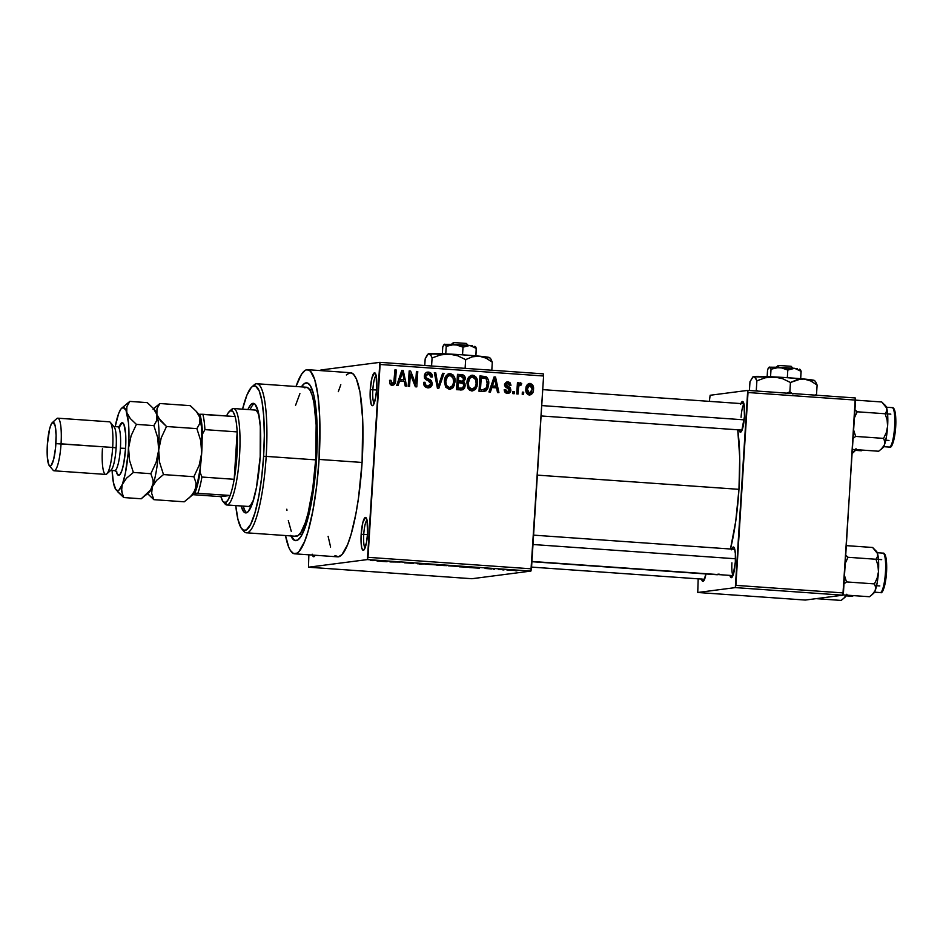 <?xml version="1.0" encoding="UTF-8"?>
<svg xmlns="http://www.w3.org/2000/svg" width="943" height="943" viewBox="0 0 943 943"><rect width="100%" height="100%" fill="white"/><g stroke="black" fill="none" stroke-linecap="round" stroke-linejoin="round"><path stroke-width="1.41" d="M372.85 389.765A14.286 2.746 -86 0 0 374.135 403.38A14.286 2.746 94 0 1 372.85 389.765L376.587 390.025L372.85 389.765A14.286 2.746 94 0 1 376.116 375.361L374.512 372.815L371.943 377.919L370.269 389.671L372.85 389.765L370.269 389.671L370.116 395.93L371.294 404.594L372.438 405.69L373.086 405.29L375.562 398.04L376.681 388.834A16.479 3.171 94 0 1 372.956 405.419A16.479 3.171 94 0 1 370.269 389.671A16.479 3.171 94 0 1 375.231 373.18A16.479 3.171 94 0 1 376.681 388.834L376.116 375.361A14.286 2.746 -86 0 0 372.85 389.765M363.75 534.398A14.286 2.746 -86 0 0 365.035 548.013A14.286 2.746 94 0 1 363.75 534.398L367.499 534.657L363.75 534.398A14.286 2.746 94 0 1 367.016 519.994L365.412 517.448L362.843 522.552L361.169 534.304L363.75 534.398L361.169 534.304L361.016 540.551L361.735 547.777L362.737 550.087L363.986 549.922L366.462 542.673L367.581 533.467A16.479 3.171 94 0 1 363.857 550.052A16.479 3.171 94 0 1 361.169 534.304A16.479 3.171 94 0 1 366.132 517.801A16.479 3.171 94 0 1 367.581 533.467L367.016 519.982A14.286 2.746 -86 0 0 363.75 534.398M312.204 554.201L313.807 556.735L315.151 555.25A16.479 3.171 94 0 1 314.325 556.464A16.479 3.171 94 0 1 312.439 555.062M701.521 578.99L702.452 581.147L703.619 580.994L705.977 573.957A15.383 2.959 94 0 1 703.502 581.112A15.383 2.959 94 0 1 701.533 579.073M739.029 429.808L739.96 431.965L741.74 430.868L744.475 416.452A15.383 2.959 94 0 1 741.009 431.929A15.383 2.959 94 0 1 739.041 429.89M731.921 562.83A13.178 2.534 -86 0 0 733.041 575.313A13.178 2.534 94 0 1 731.921 562.83M729.87 575.324L731.367 577.694L733.194 574.888L735.328 561.957A15.383 2.959 94 0 1 731.851 577.434A15.383 2.959 94 0 1 729.894 575.395M290.668 535.4L294.688 540.457L297.705 540.068L300.852 536.661L305.556 526.241L312.357 497.185L316.506 459.76A79.106 15.206 94 0 0 309.563 384.579A79.106 15.206 94 0 0 301.406 386.878L304.577 383.436L307.583 383.047L310.353 385.675L313.807 395.046L315.516 404.559L317.037 422.806L316.506 459.76A79.106 15.206 94 0 1 298.66 539.337A79.106 15.206 94 0 1 290.904 535.919M334.977 555.498L338.372 556.818L341.979 554.59L347.507 544.854L351.055 534.445L355.853 513.982L358.517 497.857L362.088 462.459A92.284 17.74 -86 0 0 350.643 372.721L307.618 369.691A92.284 17.74 94 0 1 319.076 459.43L362.088 462.459L362.701 419.34L360.014 392.158L356.371 378.862L353.342 374.053L349.947 372.744L346.34 374.96M294.652 553.812A92.284 17.74 94 0 1 285.505 535.541L288.923 547.671L290.397 550.5L293.615 553.576L297.139 553.117L298.955 551.561L304.483 541.824L308.043 531.416L312.828 510.953L316.624 486.246L319.076 459.43A92.284 17.74 94 0 1 294.652 553.812L337.677 556.841A92.284 17.74 -86 0 0 362.088 462.459L319.076 459.43L319.689 416.311L317.909 395.023L314.703 379.487L310.318 371.023L306.935 369.715L305.143 370.387L301.477 374.347L295.996 386.512A92.284 17.74 94 0 1 307.618 369.691M738.958 489.334A83.503 16.055 -86 0 0 737.732 429.796L739.736 457.626L738.958 489.334L537.357 475.131L738.958 489.334L735.717 521.361L730.46 549.003A83.503 16.055 -86 0 0 738.958 489.334M320.903 369.986L379.829 362.348L543.298 373.852L543.592 375.998L380.112 364.481L367.982 557.325L531.463 568.829L543.592 375.998L530.897 571.081L471.971 578.719L308.491 567.214L367.416 559.576L530.897 571.081L471.971 578.719L308.491 567.214L308.856 554.802L308.491 567.214L367.416 559.576L530.897 571.081L531.463 568.829L367.982 557.325L367.416 559.576L379.829 362.348L380.112 364.481L543.592 375.998L543.298 373.852L379.829 362.348L320.903 369.986L320.75 370.611L320.903 369.986M514.666 570.48L506.863 569.973L514.878 570.421M498.505 569.572L503.527 569.501L498.505 569.572M491.727 568.959L485.079 568.488L491.833 568.924M470.097 567.262L459.394 566.814L470.404 567.179M447.159 565.505L436.904 565.234L447.253 565.482M419.175 563.985L426.46 563.902L416.771 563.219L419.175 563.985L426.46 563.902L416.771 563.219L419.175 563.985M389.978 561.922L400.197 562.052L389.978 561.922M370.623 560.531L378.685 560.531L370.528 560.378M378.497 561.12L387.043 561.722L384.225 560.92L377.07 561.014L387.043 561.722L384.225 560.92L378.497 561.12M413.293 563.407L404.512 562.794L413.399 563.372M436.444 564.904L425.647 564.197L436.715 564.822M458.923 566.484L448.137 565.788L459.206 566.401M470.805 567.615L479.339 568.216L477.96 567.521L469.366 567.521L479.339 568.216L477.96 567.521L470.805 567.615M494.592 569.289L493.224 569.195L494.592 569.289M503.975 569.949L502.607 569.855L503.975 569.949M516.882 570.869L515.515 570.763L516.882 570.869M523.719 392.205L523.577 394.398L522.21 394.292L522.351 392.111L523.719 392.205L522.351 392.111L522.21 394.292L523.577 394.398L523.719 392.205L522.328 392.382L523.719 392.205M520.453 382.764L518.697 384.638L517.306 384.815L518.697 384.638L518.803 382.846L517.436 382.752L516.729 393.915L518.096 394.009L518.461 388.221L517.082 388.398L518.461 388.221L518.096 394.009L516.729 393.915L517.436 382.752L518.803 382.846L518.697 384.638L520.112 382.799L521.715 383.459L521.22 385.027L519.11 385.416L518.461 388.221L518.862 385.958L520.241 384.756L521.22 385.027L521.715 383.459L520.218 382.775M514.324 391.545L514.194 393.738L512.827 393.632L512.957 391.439L514.324 391.545L512.957 391.439L512.827 393.632L514.194 393.738L514.324 391.545L512.945 391.722L514.324 391.545M508.018 381.891L506.532 382.08L508.018 381.891L504.729 384.862L509.503 390.261L510.882 390.084L509.868 392.594L507.688 393.467L505.401 392.677L504.234 389.624L505.613 389.53L506.096 391.133L507.546 391.864L508.89 391.522L509.456 389.718L505.177 386.771L505 383.624L506.214 382.233L508.631 381.986L510.234 382.917L510.988 385.298L509.609 385.404L507.971 383.495L506.12 384.72L510.234 387.644L510.882 390.084L506.497 385.675L506.12 384.72L507.971 383.495L509.609 385.404L510.988 385.298L507.216 381.915M491.869 387.561L490.407 392.052L488.969 391.958L494.097 376.905L495.535 377.011L498.941 392.653L497.503 392.559L496.607 387.891L491.869 387.561L496.607 387.891L497.503 392.559L498.941 392.653L495.535 377.011L494.097 376.905L488.969 391.958L490.407 392.052L491.869 387.561L490.395 387.75L491.869 387.561M475.048 387.373L474.105 389.094L475.814 388.881L477.523 383.459L476.132 383.648L477.523 383.459C478.018 379.227 476.427 376.469 472.749 375.208L471.04 375.432L472.749 375.208C468.86 375.962 466.926 378.532 466.95 382.905L467.964 388.257L471.748 390.944L469.508 390.131L467.669 387.644L467.339 380.229L468.718 377.176L470.875 375.479L474.011 375.491L476.132 377.212L477.441 380.807L477.052 386.3L475.437 389.341L472.643 390.921M452.557 385.781L449.281 389.365L445.791 387.208L444.436 382.009L445.85 376.139L447.713 374.241L450.577 373.664L453.053 374.925L454.526 377.377L454.561 384.72L452.946 387.762L450.153 389.341M389.789 383.388L392.359 383.553L390.909 380.253L389.53 380.347L390.107 384.107L392.182 385.345L390.98 385.003L389.742 383.223L389.53 380.347L390.909 380.253L391.663 383.318L393.809 382.728L394.893 369.927L396.26 370.021L395.412 382.127L394.445 384.461L392.818 385.333M399.573 381.055L398.099 385.557L396.673 385.463L401.801 370.41L403.239 370.516L406.645 386.159L405.207 386.064L404.311 381.396L399.573 381.055L404.311 381.396L405.207 386.064L406.645 386.159L403.239 370.516L401.801 370.41L396.673 385.463L398.099 385.557L399.573 381.055L398.099 381.255L399.573 381.055M410.346 374.088L409.568 386.371L408.201 386.265L409.168 370.929L410.629 371.035L415.627 383.742L416.405 371.436L417.773 371.542L416.806 386.878L415.344 386.771L410.346 374.088L415.344 386.771L416.806 386.878L417.773 371.542L416.405 371.436L415.627 383.742L410.629 371.035L409.168 370.929L408.201 386.265L409.568 386.371L410.346 374.088L408.956 374.265L410.346 374.088M426.79 372.308L428.523 372.096C426.012 372.131 424.633 373.44 424.362 376.021C424.362 378.343 425.482 379.84 427.733 380.489L430.963 383.636L428.016 386.064L425.647 386.182L423.949 385.039L426.307 386.288L428.016 386.064C425.953 385.699 424.939 384.426 424.951 382.245L423.572 382.351C423.442 385.475 424.845 387.314 427.78 387.844C430.491 387.844 432 386.465 432.33 383.707L430.927 383.884L432.33 383.707L430.963 386.83L427.309 387.797L424.503 386.076L423.572 382.351L424.951 382.245L425.682 384.85L427.356 385.958L429.595 385.817L430.81 384.438L430.432 381.903L425.717 379.451L424.503 377.542L424.704 374.43L426.212 372.591L428.959 372.143L431.493 373.64L432.365 376.964L430.975 377.07L430.421 374.878L428.452 373.888L426.354 374.583L425.729 376.587L426.507 378.178L431.352 380.583L432.33 383.707L430.479 379.899L426.059 377.766L425.729 376.174L428.452 373.888L430.975 377.07L432.365 376.964C432.448 374.171 431.163 372.544 428.523 372.096L427.592 372.12M444.047 373.381L438.778 388.422L437.434 388.327L434.346 372.697L435.76 372.803L438.141 386.571L442.609 373.287L444.047 373.381L442.609 373.287L438.141 386.571L435.76 372.803L434.346 372.697L437.434 388.327L438.778 388.422L444.047 373.381L442.503 373.581L444.047 373.381M465.194 385.758L464.486 388.292L462.895 389.73L456.506 389.671L457.473 374.336L462.471 374.725L464.416 375.844L465.194 379.216L463.567 381.868L464.934 383.553L465.194 385.758L463.567 381.868L465.241 378.756C465.276 376.269 464.109 374.901 461.728 374.63L457.473 374.336L456.506 389.671L462.023 389.942L465.194 385.758L463.803 385.935L465.194 385.758M488.674 384.143L487.837 388.221L486.105 390.779L483.653 391.557L478.997 391.251L479.963 375.915L486.812 377.2L488.333 379.935L488.674 384.143C489.134 381.007 488.226 378.497 485.94 376.622L479.963 375.915L478.997 391.251L484.231 391.51L488.674 384.143L487.283 384.331L488.674 384.143M530.06 383.447L528.752 383.612L530.06 383.447C527.243 383.954 525.852 385.793 525.888 388.952C525.463 392.076 526.607 394.091 529.329 394.999C532.182 394.469 533.585 392.594 533.514 389.376L532.123 389.553L533.514 389.376L533.243 391.333L530.909 394.716L528.398 394.799L526.394 392.783L526.159 387.019L528.221 383.86L530.532 383.506L532.477 384.791L533.514 389.376C533.903 386.3 532.76 384.32 530.06 383.447L529.388 383.459M805.298 600.054L697.749 592.487L735.316 587.607L842.865 595.186L805.298 600.054L842.865 595.186L855.572 400.091L748.011 392.524L735.882 585.367L843.431 592.935L842.865 595.186L735.316 587.607L697.749 592.487L698.185 578.837L697.749 592.487L805.298 600.054M710.15 395.258L747.728 390.39L855.277 397.958L843.431 592.935L735.882 585.367L735.316 587.607L747.728 390.39L748.011 392.524L855.572 400.091L855.277 397.958L747.728 390.39L710.15 395.258L709.348 401.364L710.15 395.258M731.744 549.085A15.383 2.959 94 0 1 733.972 547.341A15.383 2.959 94 0 1 735.328 561.957L735.351 553.506L734.373 548.024L732.699 547.376L731.473 549.804M740.892 403.58A15.383 2.959 94 0 1 743.131 401.836A15.383 2.959 94 0 1 744.475 416.452L743.956 403.875L742.459 401.506L740.632 404.299M715.937 574.511L719.108 574.098M741.08 417.325A13.178 2.534 94 0 1 744.003 404.111A13.178 2.534 -86 0 0 741.08 417.325M531.911 561.698L716.869 574.723A83.503 16.055 -86 0 0 718.118 574.57M340.812 384.709L338.301 391.675M328.117 536.343L330.604 547.046M392.182 385.345C394.634 384.885 395.765 383.247 395.612 380.43L394.221 380.618L395.612 380.43L396.26 370.021L394.893 369.927L393.903 382.504L390.65 383.777L392.359 383.553M393.526 383.117L391.923 385.31M391.71 385.404L393.702 382.351M391.156 383.73L389.777 383.365M401.694 370.717L403.239 370.516L401.694 370.717M401.588 371.023L401.836 372.155L401.588 371.023M403.463 379.628L403.84 381.361L403.463 379.628M402.248 379.793L398.689 379.534L402.248 379.793M400.15 379.298L401.706 374.925L400.186 375.125L401.706 374.925L402.52 372.061L401.176 372.237L402.52 372.061L403.958 379.569L398.7 379.487L403.958 379.569L402.52 372.061L400.15 379.298M409.156 371.224L410.629 371.035L409.156 371.224M409.121 371.754L410.052 374.123L409.121 371.754M414.213 383.919L415.627 383.742L414.213 383.919M416.393 371.719L417.773 371.542L416.393 371.719M415.309 383.777L415.156 386.3L415.309 383.777M426.307 386.288L428.016 386.064M427.863 386.052L426.578 386.3M428.523 372.096L426.814 372.32L430.232 374.654M424.539 374.937L428.452 373.888M424.35 376.351L425.729 376.174L424.35 376.351M424.633 377.954L426.059 377.766L424.633 377.954M424.362 377.99L426.448 379.157L428.157 378.945L426.448 379.157L428.77 380.123L430.479 379.899L428.77 380.123L430.267 381.738L428.77 380.123L424.798 378.402M427.78 387.844L428.782 387.832M430.385 385.192L427.957 387.856M428.57 387.573L430.503 384.791M429.254 387.054L429.819 386.382M424.456 375.055L425.281 374.336M430.491 375.444L429.195 373.228L426.413 372.296M425.01 385.935L423.973 385.062M434.405 372.98L435.76 372.803L434.405 372.98M436.633 384.261L437.752 384.119L436.633 384.261M437.116 386.713L438.141 386.571L437.116 386.713M437.776 386.618L437.34 387.856L437.776 386.618M448.526 373.841L450.259 373.628C446.369 374.383 444.436 376.952 444.459 381.326L445.485 386.677L449.257 389.365L453.324 387.29L455.033 381.88C455.54 377.648 453.948 374.89 450.259 373.628L449.339 373.652M450.259 373.628L448.55 373.841L452.357 376.528M453.642 382.056L455.033 381.88L453.642 382.056M449.858 389.105L451.614 387.514L453.324 387.29L451.614 387.514L452.852 384.944M452.534 376.894L450.954 374.795L448.22 373.829M448.644 387.703L445.52 386.748L449.363 387.561C446.617 386.63 445.438 384.579 445.827 381.444C445.733 378.049 447.171 376.033 450.153 375.42L453.3 378.226L453.666 381.738C453.713 385.027 452.275 386.972 449.363 387.561L452.652 385.64L453.666 381.738L452.852 377.2L450.153 375.42L447.406 376.563L445.827 381.444L444.448 381.62L445.827 381.444L446.393 385.31L449.363 387.561M445.084 377.624L447.925 375.644M445.249 377.353L447.76 375.656L450.153 375.42M463.39 377.448L461.492 375.161L457.449 374.666L461.728 374.63L460.019 374.854L463.202 376.929L461.103 376.387L463.862 378.909L465.241 378.756L463.862 378.933L462.447 380.937L460.479 381.208M463.154 380.583L461.858 382.08L463.567 381.868L461.858 382.08L463.084 383.436M463.237 387.455L461.103 389.989M460.773 390.084L462.259 389.223L463.378 386.854M462.695 382.799L461.858 382.08L463.261 380.324M461.917 388.174L460.608 388.304M460.561 381.196L459.665 381.22M459.3 381.208L460.75 381.161M458.439 380.807L458.722 376.222L457.343 376.398L461.103 376.387L458.722 376.222L458.439 380.807L457.049 380.984L461.009 380.984L458.439 380.807M462.318 388.08L463.791 386.052L463.154 383.506L458.322 382.599L457.992 387.974L458.322 382.599L456.942 382.775L461.021 382.787C462.907 382.834 463.838 383.789 463.826 385.675L462.318 388.08L456.601 388.151L460.891 388.174M462.447 380.937L463.826 379.239L463.178 376.905M472.749 375.208L471.83 375.231M475.024 378.473L473.433 376.375L471.04 375.432L474.848 378.119M471.748 390.944L475.814 388.881L471.771 390.944M472.337 390.697L475.343 386.524M471.135 389.294L467.999 388.327L471.854 389.153C469.107 388.21 467.928 386.17 468.317 383.023C468.211 379.628 469.661 377.613 472.643 377L475.791 379.805L476.156 383.318C476.191 386.606 474.765 388.551 471.854 389.153L475.142 387.219L476.156 383.318L475.331 378.78L472.643 377L469.885 378.155L468.317 383.023L466.938 383.2L468.317 383.023L468.883 386.889L471.854 389.153M467.575 379.216L470.416 377.224M467.74 378.933L470.239 377.235L472.643 377M486.282 379.157L484.231 376.846L479.94 376.257L485.94 376.622L484.231 376.846L486.175 378.921L487.307 384.025L486.517 387.738L482.934 389.73L479.079 389.801L484.101 389.707L480.47 389.553L481.213 377.801L479.822 377.978L485.574 378.414L481.213 377.801L480.47 389.553L479.091 389.742L484.596 389.624L486.27 388.245L487.331 382.493L486.152 378.897M486.116 388.504L483.346 391.557M484.407 390.991L486.27 388.092M485.786 378.226L485.103 377.424M481.508 389.966L482.934 389.73M493.991 377.212L495.535 377.011L493.991 377.212M493.884 377.518L494.132 378.65L493.884 377.518M495.759 386.135L496.136 387.856L495.759 386.135M494.545 386.288L490.985 386.041L494.545 386.288M492.446 385.793L494.002 381.42L492.494 381.62L494.002 381.42L494.816 378.567L493.472 378.744L494.816 378.567L496.254 386.064L490.997 385.982L496.254 386.064L494.816 378.567L492.446 385.793M507.346 393.455C509.503 393.42 510.682 392.3 510.882 390.084L505.837 392.088L507.546 391.864L505.613 389.53L504.234 389.624C504.269 391.828 505.307 393.101 507.346 393.455L508.147 393.431M506.544 392.04L507.546 391.864M506.438 382.127L508.961 383.825M504.588 384.343L507.971 383.495M505.943 383.707L504.411 384.944M504.729 384.909L506.12 384.72L504.729 384.909M505.531 386.312L504.788 385.899L506.497 385.675L504.811 385.899L508.018 386.43L506.308 386.642L509.173 390.296M508.972 391.439L507.24 393.443M508.583 392.276L506.992 393.526L509.09 390.991M509.185 389.659L508.418 387.75L505.919 386.477M509.102 384.261L508.065 382.717L506.308 382.115M518.744 382.988L521.715 383.459L520.006 383.683L519.652 384.815L519.428 383.212M519.275 385.145L517.153 386.182L518.344 384.98M518.32 384.98L520.241 384.756M517.224 386.182L518.862 385.958L517.224 386.182M528.563 383.683L531.133 385.569L529.919 385.039L532.147 389.388L529.471 393.408L527.113 393.467M529.329 394.999L529.99 394.987M531.31 392.382L529.129 394.976M529.212 394.94L531.31 392.371M531.263 385.828L528.351 383.671M531.133 385.569L532.147 389.388L530.709 393.019L527.762 393.632L529.471 393.408L527.255 389.046L529.919 385.039L528.21 385.887L527.255 389.046L525.876 389.223L527.255 389.046L527.667 392.052L529.471 393.408M526.147 386.665L527.88 385.263M526.371 386.288L529.919 385.039M526.559 393.101L527.762 393.632M372.968 560.672L371.931 560.472M385.64 561.026L385.604 561.615L385.64 561.026M381.385 561.073L385.216 560.991L381.385 561.073M417.879 563.289L417.843 563.89L417.879 563.289M427.203 564.256L435.183 564.539L427.002 564.103M446.192 565.706L445.049 565.482M440.016 565.105L445.78 565.376L440.016 565.105M438.625 565.281L444.896 565.6L438.625 565.281M449.693 565.847L457.673 566.13L449.493 565.682M461.103 566.861L468.73 567.167L461.103 566.861M477.936 567.521L477.901 568.122L477.936 567.521M473.681 567.568L477.523 567.497L473.681 567.568M508.383 570.043L513.452 570.326L508.218 569.902M467.716 566.884L468.73 567.167M254.433 403.675A54.93 10.562 -86 0 0 250.06 409.698L250.767 408.178M247.903 409.545A54.93 10.562 94 0 1 253.372 403.321A54.93 10.562 94 0 1 260.185 456.73L256.472 487.401L252.583 502.902L248.221 511.577L246.064 512.898L244.048 512.12L241.113 505.978A54.93 10.562 94 0 0 245.651 512.909A54.93 10.562 94 0 0 260.185 456.73L260.303 426.531L258.311 411.796L254.975 404.111L252.96 403.333L250.814 404.653L247.903 409.545M241.797 528.858L243.718 531.145A74.709 14.357 -86 0 0 266.185 456.388L263.604 456.282A72.517 13.933 94 0 1 241.797 528.858A72.517 13.933 94 0 1 235.762 505.601M246.418 532.795L295.89 536.272A74.709 14.357 -86 0 0 315.657 459.866L266.185 456.388A74.709 14.357 94 0 1 246.418 532.795A74.709 14.357 94 0 1 242.775 529.789M316.494 460.007L315.646 459.948L316.494 460.007M230.54 410.665A48.341 9.289 94 0 1 233.192 408.543L230.905 410.582A46.148 8.864 94 0 1 235.102 416.558A46.148 8.864 94 0 1 237.176 431.906A46.148 8.864 94 0 1 234.194 479.303A46.148 8.864 94 0 1 230.139 495.452A46.148 8.864 94 0 1 225.106 502.619L227.122 504.965A48.341 9.289 -86 0 0 239.546 455.54A48.341 9.289 -86 0 0 233.192 408.543A48.341 9.289 94 0 1 233.546 408.531L255.058 410.04A48.341 9.289 94 0 1 259.325 417.171M253.49 500.038A48.341 9.289 94 0 1 248.268 506.485L227.122 504.965L248.634 506.474L250.52 505.318L253.49 500.038M295.053 536.084L297.894 535.718L300.864 532.5L305.308 522.658L308.09 513.098L312.758 488.521L315.657 459.866A74.709 14.357 -86 0 0 306.381 387.231L256.909 383.742A74.709 14.357 94 0 1 266.185 456.388L315.657 459.866L316.153 424.963L313.972 402.956L312.121 395.152L309.834 389.907L307.229 387.42L304.377 387.785M252.877 386.206A74.709 14.357 94 0 1 256.909 383.742M235.738 505.401L237.907 519.263L241.066 527.844L243.6 530.261L246.371 529.907L250.708 524.225L254.94 512.862L258.7 496.772L261.683 477.358L263.604 456.282L264.323 435.371L263.757 416.417L261.965 401.058L259.113 390.602L255.423 385.97L252.665 386.324L251.227 387.549L246.889 395.2L242.551 409.168A72.517 13.933 94 0 1 251.781 386.995A72.517 13.933 94 0 1 263.604 456.282L266.185 456.388A74.709 14.357 -86 0 0 254.009 384.992L251.781 386.995M286.825 509.196L286.943 510.469M288.31 520.536L291.257 531.31M299.909 393.632L295.548 405.349M246.206 512.273L246.748 512.697A54.93 10.562 -86 0 1 243.27 506.132L244.402 509.409M254.704 410.052L256.472 410.747L258.064 413.258L259.408 417.501M860.876 450.73A19.779 3.796 -86 0 0 861.03 450.754A19.779 3.796 -86 0 0 861.171 450.754L855.289 450.341L861.171 450.754A1.32 1.297 82.6 0 0 861.442 450.742A1.32 1.297 -97.4 0 1 861.171 450.754A19.779 3.796 -86 0 0 862.114 450.07M854.311 451.591L856.02 448.715L852.213 453.477L854.429 451.497A21.394 4.114 -86 0 0 855.643 449.622M862.385 450.094A1.32 1.297 -97.4 0 1 861.442 450.742L855.277 450.353M856.02 448.715L852.908 452.876M541.73 405.584L744.192 419.847L541.73 405.584M735.457 558.763L532.984 544.512L735.457 558.763M233.546 408.531A48.341 9.289 94 0 1 239.487 456.471A48.341 9.289 94 0 1 227.122 504.965A48.341 9.289 94 0 1 226.756 504.976A48.341 9.289 94 0 1 224.08 502.442M229.455 411.337L231.672 409.333A48.341 9.289 -86 0 1 233.192 408.543L228.395 412.562L226.591 415.957A46.148 8.864 94 0 1 229.455 411.337A46.148 8.864 94 0 1 230.905 410.582L233.192 411.95L235.102 416.558L202.839 414.283A46.148 8.864 94 0 1 204.914 429.631L237.176 431.906A46.148 8.864 -86 0 0 235.102 416.558L199.798 414.248A43.944 8.452 94 0 1 202.474 434.075L202.108 439.851L202.474 434.075L204.914 429.631L237.176 431.906L234.194 479.303L236.976 455.434L237.176 431.906L234.194 479.303L201.932 477.04L200.069 472.29A43.944 8.452 94 0 1 194.824 493.142L230.139 495.452L220.91 496.643L222.819 501.252L225.106 502.619L227.617 500.639L230.139 495.452L220.91 496.643L192.737 494.662L220.91 496.643A46.148 8.864 94 0 0 223.09 501.617A46.148 8.864 94 0 0 225.106 502.619L227.122 504.965A48.341 9.289 -86 0 1 225.012 503.916L223.09 501.617M200.069 472.29L200.435 466.514L198.949 478.679L194.824 493.142L230.139 495.452A46.148 8.864 -86 0 0 234.194 479.303L201.932 477.04A46.148 8.864 94 0 1 197.877 493.177A46.148 8.864 -86 0 0 201.932 477.04L200.069 472.29M199.798 414.248L198.667 414.401L199.798 414.248L200.788 417.82L202.474 434.075L204.914 429.631A46.148 8.864 -86 0 0 202.839 414.283L199.798 414.248M891.618 445.402L890.899 445.85A1.32 1.297 -97.4 0 1 889.532 447.076L883.638 446.664L889.532 447.076A19.779 3.796 -86 0 0 894.589 427.238A19.779 3.796 -86 0 0 892.161 407.624C893.174 407.388 895.85 408.272 895.85 422.252C895.767 436.656 891.901 449.057 889.779 447.065A1.32 1.297 82.6 0 1 889.532 447.076A19.779 3.796 -86 0 1 889.379 447.076L889.779 447.065M889.237 447.053A19.779 3.796 -86 0 0 889.379 447.076L883.626 446.676M852.46 449.398L878.664 451.237L852.46 449.398M853.156 438.389L855.655 436.42L883.603 438.389L884.734 441.654L884.369 445.037L882.2 448.279L878.664 451.237L882.789 447.819A21.394 4.114 -86 0 0 884.369 445.037L886.385 437.033L887.611 426.295L886.302 432.578L883.603 438.389L855.655 436.42L853.674 430.149L855.655 436.42L853.156 438.377M854.452 417.725L857.211 411.785L885.147 413.753L887.104 419.906L887.611 426.295L887.728 415.71L886.691 408.095L886.668 411.054L885.147 413.753L857.211 411.785L854.959 409.757L857.211 411.785L854.452 417.725M884.911 404.983L886.691 408.095A21.394 4.114 -86 0 0 885.736 405.973L881.764 401.977L855.56 400.138L881.764 401.977L886.691 408.095L885.324 405.62M882.672 447.913L884.369 445.037A21.394 4.114 -86 0 0 887.611 426.295A21.394 4.114 -86 0 0 886.691 408.095L886.668 411.054L885.147 413.753L887.104 419.906L887.611 426.295L886.302 432.578L883.603 438.389L884.734 441.654L884.369 445.037L881.257 449.198M894.506 410.264L895.815 419.965M895.803 423.395L895.355 430.574M894.931 434.063L892.361 444.271M892.231 407.635A19.779 3.796 94 0 1 894.577 427.438A19.779 3.796 94 0 1 889.532 447.076M890.899 445.85A18.459 3.548 -86 0 0 895.473 429.336A18.459 3.548 -86 0 0 894.094 409.521M851.729 596.235A19.779 3.796 -86 0 0 851.871 596.259A19.779 3.796 -86 0 0 852.024 596.259L846.13 595.846L852.024 596.259A1.32 1.297 82.6 0 0 852.295 596.247A1.32 1.297 -97.4 0 1 852.024 596.259A19.779 3.796 -86 0 0 852.967 595.587M816.072 598.652L841.156 600.42L816.072 598.652M845.164 597.096L846.861 594.22L844.692 597.461L841.156 600.42L845.282 597.002A21.394 4.114 -86 0 0 846.484 595.127M853.226 595.599A1.32 1.297 -97.4 0 1 852.295 596.247L846.119 595.858M846.861 594.22L843.749 598.381M875.198 585.615L876.2 585.697M882.471 590.919L881.752 591.355A1.32 1.297 -97.4 0 1 880.373 592.581L874.479 592.169L880.373 592.581A19.779 3.796 -86 0 0 885.43 572.743A19.779 3.796 -86 0 0 883.002 553.128C884.015 552.893 886.703 553.777 886.691 567.757C886.609 582.173 882.742 594.561 880.621 592.569A1.32 1.297 82.6 0 1 880.373 592.581A19.779 3.796 -86 0 1 880.22 592.581L880.621 592.569M880.078 592.558A19.779 3.796 -86 0 0 880.22 592.581L874.479 592.18M842.948 594.88L869.517 596.742L842.948 594.88M844.009 583.894L846.508 581.925L874.444 583.894L875.575 587.159L875.222 590.554L873.053 593.784L869.517 596.742L873.631 593.324A21.394 4.114 -86 0 0 875.222 590.554L877.226 582.538L878.452 571.812L877.155 578.083L874.444 583.894L846.508 581.925L844.515 575.666L846.508 581.925L844.009 583.894M845.305 563.23L848.052 557.289L875.988 559.258L877.957 565.411L878.452 571.812L878.57 561.215L877.544 553.6L877.509 556.559L875.988 559.258L848.052 557.289L845.8 555.262L848.052 557.289L845.305 563.23M875.752 550.5L877.544 553.6A21.394 4.114 -86 0 0 876.577 551.478L872.617 547.482L846.413 545.643L872.617 547.482L877.544 553.6L876.177 551.125M873.513 593.418L875.222 590.554A21.394 4.114 -86 0 0 878.452 571.812A21.394 4.114 -86 0 0 877.544 553.6L877.509 556.559L875.988 559.258L877.957 565.411L878.452 571.812L877.155 578.083L874.444 583.894L875.575 587.159L875.222 590.554L872.11 594.703M885.347 555.769L886.656 565.482M886.644 568.9L886.196 576.09M885.772 579.568L883.202 589.776M883.084 553.14A19.779 3.796 94 0 1 885.418 572.955A19.779 3.796 94 0 1 880.373 592.581M881.752 591.355A18.459 3.548 -86 0 0 886.314 574.841A18.459 3.548 -86 0 0 884.935 555.026M114.645 470.651A21.972 4.22 -86 0 0 120.421 448.173A21.972 4.22 -86 0 0 117.698 426.802L113.396 426.507A21.972 4.22 94 0 1 116.119 447.866L112.677 447.454L116.119 447.866A21.972 4.22 -86 0 0 114.186 426.99L110.355 422.393A26.369 5.069 94 0 1 112.677 447.454A26.369 5.069 -86 0 0 109.4 421.816L57.771 418.185A26.369 5.069 94 0 1 61.047 443.823A26.369 5.069 -86 0 0 56.745 418.621L52.313 422.629A21.972 4.22 94 0 1 55.896 443.623L112.677 447.454L61.047 443.823A26.369 5.069 94 0 1 54.069 470.793L105.699 474.423A26.369 5.069 -86 0 0 112.677 447.454A26.369 5.069 94 0 1 106.724 473.987A26.369 5.069 94 0 1 102.422 448.785M49.284 465.618L53.114 470.203A26.369 5.069 -86 0 0 61.047 443.823L55.896 443.623A21.972 4.22 94 0 1 49.284 465.618A21.972 4.22 94 0 1 47.35 444.731L47.303 456.813L48.718 464.64L50.238 466.101L51.099 465.571L53.668 459.288L55.543 447.913L56.097 435.289L55.142 425.658L52.997 422.264L51.264 424.15L49.578 429.077L47.35 444.731A21.972 4.22 94 0 1 52.313 422.629M116.791 471.736L114.61 470.64A21.972 4.22 -86 0 0 120.421 448.173L125.584 448.361A26.369 5.069 94 0 1 121.399 471.936A26.369 5.069 94 0 1 116.213 471.182L117.828 474.954L119.832 474.694L121.93 470.522L123.792 463.084L125.584 448.361L120.421 448.173A21.972 4.22 -86 0 0 117.663 426.802M147.579 493.613L153.862 499.672L151.646 493.283L152.353 486.682L156.585 480.364L163.493 474.577L159.673 462.612L158.683 450.094L161.229 437.835L166.51 426.507L196.887 428.641L200.706 440.617L201.696 453.123A41.751 8.027 -86 0 0 199.916 417.596L199.845 423.372L196.887 428.641L166.51 426.507L158.224 417.619L156.892 414.566L156.962 408.791L159.921 403.521L190.286 405.655L196.427 411.525L199.916 417.596A41.751 8.027 -86 0 0 198.03 413.447L196.427 411.525L199.916 417.596L200.317 420.531L199.845 423.372L196.887 428.641L200.706 440.617L201.696 453.123L199.15 465.394L193.869 476.722L196.085 483.099L195.378 489.712L191.146 496.03L184.239 501.806L153.862 499.672L184.239 501.806L192.278 495.122A41.751 8.027 -86 0 0 195.378 489.712A41.751 8.027 -86 0 0 201.696 453.123L199.15 465.394L193.869 476.722L163.493 474.577L193.869 476.722L196.085 483.099L196.168 486.376L193.68 492.93L189.307 497.81M196.427 411.525L190.286 405.655L159.921 403.521L153.049 409.262M154.534 409.946L154.534 409.946A41.751 8.027 94 0 1 156.892 414.566A41.751 8.027 94 0 1 158.683 450.094A41.751 8.027 94 0 1 152.353 486.682L156.585 480.364L163.493 474.577L159.673 462.612L158.683 450.094L161.229 437.835L166.51 426.507L160.381 420.625L156.892 414.566L156.962 408.791L159.921 403.521L153.556 408.684M147.697 493.755L153.862 499.672L151.646 493.283L152.353 486.682A41.751 8.027 94 0 1 148.464 492.635L148.464 492.635M192.054 495.323L195.378 489.712L197.476 482.875L200.081 469.142L201.696 453.123L201.625 427.992L199.916 417.596L197.24 412.763M146.283 494.792L149.265 492.093A41.751 8.027 -86 0 0 152.353 486.682A41.751 8.027 -86 0 0 158.683 450.094A41.751 8.027 -86 0 0 156.892 414.566L156.833 420.342L153.874 425.611L157.693 437.587L158.683 450.094L156.137 462.341L150.845 473.692L153.061 480.07L153.155 483.346L150.656 489.9L141.226 498.776L123.757 497.55L122.354 494.38L121.447 487.885L125.301 473.539L128.154 453.418L128.967 437.234L128.484 422.841L125.985 410.158L123.073 407.388L120.881 409.085L118.665 413.494L115.187 426.625A41.751 8.027 94 0 1 118.665 413.494A41.751 8.027 94 0 1 121.765 408.083A41.751 8.027 94 0 1 126.775 412.445A41.751 8.027 94 0 1 128.566 447.972A41.751 8.027 94 0 1 122.236 484.561L126.468 478.242L133.376 472.455L129.556 460.49L128.566 447.972L131.112 435.737L136.405 424.385L130.264 418.503L126.775 412.445L126.845 406.669L129.804 401.4L121.765 408.083M153.414 408.496L147.273 402.626L129.804 401.4L147.273 402.626L153.414 408.496L156.892 414.566A41.751 8.027 -86 0 0 155.017 410.417L153.414 408.496L156.892 414.566L157.292 417.501L156.833 420.342L153.874 425.611L136.405 424.385L130.264 418.503L126.775 412.445L126.845 406.669L129.804 401.4L122.932 407.14M112.099 470.463L113.443 482.698L115.824 489.523L117.84 490.666L118.912 490.171L122.236 484.561A41.751 8.027 94 0 1 116.013 489.759A41.751 8.027 94 0 1 114.127 485.61A41.751 8.027 94 0 1 112.099 470.463M118.983 427.533L122.107 422.735L123.946 424.48L125.631 433.863L125.584 448.361A26.369 5.069 94 0 0 124.287 425.399A26.369 5.069 94 0 0 118.865 427.874M116.013 489.759L123.757 497.55L141.226 498.776L148.122 493M117.58 491.633L123.757 497.55L121.541 491.173L122.236 484.561L126.468 478.242L133.376 472.455L129.556 460.49L128.566 447.972L131.112 435.737L136.405 424.385L153.874 425.611L157.693 437.587L158.683 450.094L157.835 456.294L156.137 462.341L150.845 473.692L133.376 472.455L150.845 473.692L153.061 480.07L153.155 483.346L150.656 489.9M106.724 473.987L111.168 469.979A21.972 4.22 -86 0 0 116.119 447.866A21.972 4.22 94 0 1 110.307 470.345L114.61 470.64M453.335 342.686L450.943 344.725L453.335 342.686M443.717 344.973L442.774 346.788L442.338 353.731L442.774 346.788L444.648 344.195L446.228 346.34L445.756 353.873L446.228 346.34L450.389 344.832L456.931 344.666L463.013 347.177L462.53 354.827L463.013 347.177L469.826 345.444L476.345 348.462L475.873 355.841L476.215 348.132M475.614 346.859L476.345 348.462L469.826 345.444L454.762 344.384L463.013 347.177L468.058 345.456L472.467 345.727L444.165 344.443M431.517 354.556L429.973 354.32M428.405 353.92L461.044 354.721L482.121 356.442L489.158 357.892M428.004 354.108L428.935 353.649A30.765 1.167 -176.4 0 0 428.37 353.79L425.175 358.847L424.763 365.507L425.175 358.847L427.073 355.205L428.935 353.649L430.621 354.745L432.083 357.951L431.576 365.99L432.083 357.951L440.405 354.945L449.163 354.038L457.697 355.782L465.653 359.625L465.099 368.348L465.653 359.625L472.302 356.831L479.28 356.159L486.046 358.14L492.305 362.183L491.81 370.234L492.305 362.183L490.855 358.988L492.305 362.183L486.046 358.14L479.28 356.159A30.765 1.167 -176.4 0 0 449.163 354.038L457.697 355.782L465.653 359.625L472.302 356.831L479.28 356.159A30.765 1.167 -176.4 0 1 489.723 357.656L490.513 358.552M431.387 356.148L432.083 357.951L440.405 354.945L449.163 354.038A30.765 1.167 -176.4 0 0 428.935 353.649L431.387 356.148M444.188 344.419L445.084 344.301L446.228 346.34L454.762 344.384L444.389 344.325M475.437 346.635L474.765 346.317M467.834 345.633L467.174 345.551M454.184 342.58L466.349 343.429L454.184 342.58L451.803 344.608L454.184 342.58M468.459 345.786L466.349 343.429L468.459 345.786M778.14 365.554L775.747 367.593L778.14 365.554M768.521 367.841L767.578 369.656L767.142 376.599L767.578 369.656L769.453 367.063L771.032 369.208L770.549 376.74L771.032 369.208L775.193 367.711L781.723 367.534L787.806 370.045L787.322 377.695L787.806 370.045L794.619 368.312L801.137 371.33L800.678 378.709L801.02 371M800.407 369.727L801.137 371.33L794.619 368.312L779.566 367.251L787.806 370.045L792.863 368.324L797.271 368.595L768.969 367.31M753.209 376.787L785.837 377.589L806.925 379.31L813.962 380.76M752.809 376.988L753.728 376.516A30.765 1.167 -176.4 0 0 753.174 376.67L749.98 381.715L749.426 390.508L749.98 381.715L752.809 376.988L754.6 376.74L756.887 380.819L756.298 390.166L757.913 391.097L756.298 390.166L756.887 380.819L765.209 377.813L773.967 376.905L782.501 378.662L790.446 382.493L789.857 391.84L785.743 393.549L789.857 391.84L790.446 382.493L800.56 379.039L804.084 379.027L810.839 381.007L817.11 385.062L816.52 394.41L815.141 395.129L816.52 394.41L817.11 385.062L815.66 381.856L817.11 385.062L810.839 381.007L804.084 379.027A30.765 1.167 -176.4 0 0 773.967 376.905L782.501 378.662L790.446 382.493L797.106 379.699L804.084 379.027A30.765 1.167 -176.4 0 1 814.528 380.524L815.318 381.42M792.922 394.068L789.857 391.84L792.922 394.068M816.166 395.2L816.52 394.41L816.166 395.2M756.298 390.166L755.944 390.968L756.298 390.166M756.18 379.015L756.887 380.819L765.209 377.813L773.967 376.905A30.765 1.167 -176.4 0 0 753.728 376.516L756.18 379.015M768.993 367.287L769.889 367.169L771.032 369.208L779.566 367.251L769.193 367.192M800.242 369.515L799.57 369.184M792.639 368.501L791.979 368.418M778.989 365.448L791.153 366.297L778.989 365.448L776.608 367.475L778.989 365.448M793.263 368.654L791.153 366.297L793.263 368.654M302.114 534.504L299.497 534.327M312.298 389.848L309.681 389.659M862.715 450.117L861.43 450.742M542.732 389.636L743.933 403.793M885.159 413.741L887.21 413.883M887.611 413.918L890.829 414.142M541.082 415.946L742.082 430.102M884.345 440.122L885.359 440.192M885.76 440.216L888.978 440.44M531.569 567.097L704.574 579.285M879.831 585.945L876.601 585.721M732.923 575.607L531.923 561.45M881.681 559.647L878.452 559.423M878.051 559.388L876 559.246M734.774 549.309L533.573 535.141M251.121 506.686L226.756 504.976M886.408 407.223L892.161 407.624M853.556 595.622L852.272 596.247M877.249 552.728L883.002 553.128M117.698 426.802L120.02 426.036L119.018 428.157"/></g></svg>
